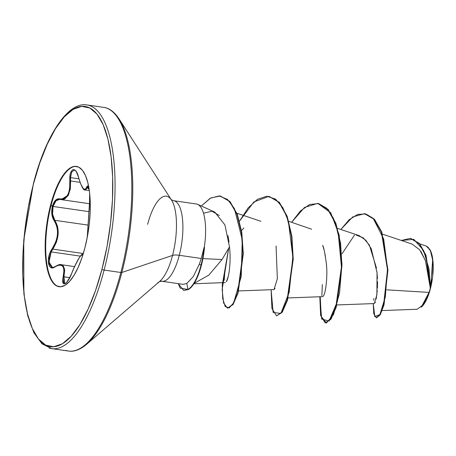 <?xml version="1.0" encoding="UTF-8"?>
<svg xmlns="http://www.w3.org/2000/svg" width="456" height="456" viewBox="0 0 456 456"><rect width="100%" height="100%" fill="white"/><g stroke="black" fill="none" stroke-linecap="round" stroke-linejoin="round"><path stroke-width="0.68" d="M70.537 177.606L70.6 180.964L69.876 180.986L70.6 180.964L70.321 188.944L68.28 195.379L64.661 199.072L61.167 199.631L68.56 194.843L70.6 180.964L80.011 182.32L70.6 180.964L70.537 177.606L78.877 178.809L70.537 177.606L71.655 172.151L74.26 170.048C75.274 171.017 75.565 168.714 78.472 177.298L77.326 173.656L75.867 171.023L74.282 169.672L72.749 169.717L71.415 171.08L70.418 173.605L69.876 177.042L69.654 188.727L68.902 192.107L67.699 194.968L66.091 197.146L64.176 198.537L62.056 199.112L57.587 198.907L55.41 200.344L53.603 202.983L52.417 206.22L50.57 205.189A60.779 21.056 98.2 0 1 76.409 166.4A60.779 21.056 98.2 0 1 84.884 247.927L87.421 236.527L89.194 224.745L90.145 213.037L90.237 201.848L89.456 191.605L87.848 182.708L85.466 175.492L82.399 170.242L78.768 167.152L74.716 166.349L70.395 167.859L65.972 171.627L61.611 177.504L57.49 185.261L53.762 194.609L50.57 205.189L48.04 216.583L46.261 228.365L45.315 240.078L45.224 251.267L45.999 261.51L47.612 270.408L49.995 277.624L53.061 282.874L56.686 285.958L60.745 286.761L65.066 285.251L69.489 281.489L73.844 275.612L77.965 267.849L81.698 258.501L84.884 247.927A60.779 21.056 98.2 0 1 59.052 286.716A60.779 21.056 98.2 0 1 50.57 205.189L51.106 205.268A60.779 21.056 98.2 0 1 76.688 166.446M52.491 267.398L51.853 267.267L49.419 264.309L49.157 258.478L51.169 251.917L52.833 249.124C59.217 238.562 59.884 228.963 54.828 220.311L87.968 225.087L54.828 220.311L52.565 214.126L53.061 206.46L88.903 211.63L53.061 206.46L56.059 200.725L59.873 199.346M52.417 267.393L49.014 262.069L51.169 251.917L80.29 256.118L51.169 251.917L52.833 249.124L83.231 253.507L52.833 249.124L52.246 248.628L50.28 252.117L48.923 256.101L48.319 260.034L48.49 263.454L49.379 266.019L50.89 267.501L52.89 267.746L57.45 265.506L59.559 265.004L61.36 265.278L62.746 266.321L63.629 268.099L63.982 270.511L62.723 280.104L62.905 282.56L63.715 283.797L65.014 283.729L66.644 282.406L70.224 276.746L75.006 265.734L79.424 257.452L81.282 255.166L82.45 254.887L83.357 253.262M82.285 254.659L82.285 254.659C82.319 252.464 76.277 261.345 71.826 273.041L71.837 273.053M76.676 166.44A60.779 21.056 -81.8 0 0 51.106 205.268L52.417 206.22L51.773 210.21L51.87 214.252L52.697 217.888L55.735 223.349L56.863 226.524L57.479 230.109L57.513 233.991L56.937 237.958L55.809 241.817L52.246 248.628C45.646 257.378 48.074 272.46 55.176 266.737A0.587 0.422 -124.1 0 1 55.324 266.452L55.324 266.452A0.587 0.422 55.9 0 0 55.176 266.737C62.495 262.912 65.179 266.258 63.23 276.775L69.768 277.618L63.954 276.781L64.433 268.367L61.036 264.668L63.378 265.996L64.672 270.311L63.954 276.781L63.23 276.775C60.528 287.964 67.693 284.869 71.843 273.036L71.843 273.036C76.825 261.225 80.153 255.269 81.829 255.172A0.587 0.581 -48.6 0 1 82.485 254.756A0.587 0.581 131.4 0 0 81.829 255.172L83.471 252.994M89.678 193.538L89.461 205.377A0.587 0.353 -173.7 0 1 89.461 205.32A0.587 0.353 6.3 0 0 89.461 205.377L87.523 233.301A0.587 0.507 -179.7 0 0 87.518 233.398A0.587 0.507 0.3 0 1 87.523 233.301L89.838 197.482M88.669 187.456L87.951 186.088L87.204 186.014L85.893 188.716L85.095 189.4L84.16 189.257L83.077 188.254L80.683 183.905L78.489 177.224C75.998 165.294 68.822 168.406 69.876 180.986C70.224 193.589 66.895 199.551 59.884 198.873C56.567 198.24 54.082 200.691 52.417 206.22C51.106 212.08 51.693 216.919 54.178 220.732C59.166 229.117 58.522 238.414 52.246 248.628L52.833 249.124L56.458 242.079L58.197 233.996L57.553 226.29L54.828 220.311A0.587 0.41 143.2 0 0 54.178 220.732A0.587 0.41 -36.8 0 1 54.828 220.311C52.406 216.663 51.819 212.046 53.061 206.46C54.652 201.176 57.057 198.839 60.277 199.437A0.587 0.484 -73.8 0 1 59.884 198.873A0.587 0.484 106.2 0 0 60.277 199.437M382.179 310.559L417.194 309.248L423.453 304.608L429.039 292.416L386.813 289.828L429.039 292.416L430.219 288.739L429.039 292.416L421.31 307.167A31.527 10.921 -81.8 0 0 430.401 288.676L425.442 260.541L419.68 249.797L412.059 244.063L382.584 234.167M183.711 290.506L178.273 283.632L180.171 288.124L187.986 289.463L183.711 290.506L188.391 289.526A39.239 13.595 -81.8 0 0 201.404 265.301A39.239 13.595 -81.8 0 0 204.516 247.112L204.083 247.369A39.239 13.595 98.2 0 1 200.999 265.238L201.404 265.301L200.999 265.238A39.239 13.595 -81.8 0 0 204.083 247.369L201.273 258.478L199.38 264.058L200.999 265.238L199.38 264.058L193.298 276.581L199.38 264.058M49.077 347.979A123.103 42.642 -81.8 0 0 104.11 270.072A1.761 0.507 -165.4 0 1 101.984 269.217A121.342 42.032 98.2 0 1 38.447 338.985A121.342 42.032 98.2 0 1 33.476 183.899A1.761 0.507 -165.4 0 1 33.408 183.682A1.761 0.507 14.6 0 0 33.476 183.899A121.342 42.032 98.2 0 1 97.014 114.131A121.342 42.032 98.2 0 1 101.984 269.217A1.761 0.507 14.6 0 0 104.11 270.072A123.103 42.642 98.2 0 1 51.784 348.635L42.043 343.858L33.869 332.68L27.725 315.689L23.883 293.778L23.752 240.169L33.408 183.688C45.828 134.862 68.309 101.397 86.936 104.954A123.103 42.642 98.2 0 1 104.11 270.072L120.851 272.488L104.11 270.072A123.103 42.642 -81.8 0 0 89.65 105.61M51.784 348.635L68.525 351.046A123.103 42.642 -81.8 0 0 120.851 272.488A123.103 42.642 98.2 0 1 65.818 350.39M80.815 348.367A122.584 42.465 -81.8 0 0 121.86 272.471A1.761 0.507 -165.4 0 1 120.851 272.488A1.761 0.507 14.6 0 0 121.86 272.471A122.584 42.465 98.2 0 1 86.509 344.365C80.056 349.741 74.06 351.969 68.525 351.046M86.509 344.365L159.822 281.289A44.141 15.287 -81.8 0 0 172.55 255.4L121.86 272.471L172.55 255.4A44.141 15.287 -81.8 0 0 171.37 199.836A44.141 15.287 -81.8 0 0 147.63 224.363M174.5 200.919A40.704 14.102 98.2 0 1 179.282 255.303A11.725 3.386 14.6 0 0 172.55 255.4A11.725 3.386 -165.4 0 1 179.282 255.303A40.704 14.102 98.2 0 1 161.977 281.278L159.435 281.586M228.923 273.195L228.319 276.216L226.37 281.728C227.413 280.149 228.342 276.826 229.157 271.759C230.291 262.947 230.4 254.659 229.488 246.884L222.038 259.515L202.914 258.62L222.038 259.515L229.488 246.884L224.922 224.928L214.73 212.057L197.659 204.373A40.704 14.102 98.2 0 1 204.282 247.397L204.516 247.112A39.239 13.595 98.2 0 1 201.404 265.301A39.239 13.595 98.2 0 1 188.391 289.526L187.986 289.463L186.795 283.467L193.298 276.581L186.795 283.467L187.986 289.463A39.239 13.595 -81.8 0 0 200.999 265.238A39.239 13.595 98.2 0 1 187.986 289.463L188.391 289.526M161.977 281.278L183.198 284.344L186.795 283.467M201.273 258.478L179.282 255.303L201.273 258.478L204.282 247.397A40.704 14.102 -81.8 0 0 196.308 203.98L173.599 200.703A40.704 14.102 98.2 0 1 179.282 255.303A40.704 14.102 98.2 0 1 161.082 281.067M374.359 303.553L376.884 294.679L377.038 272.62L371.264 248.799L365.9 240.272L359.214 235.649L337.514 228.365M322.346 284.578L321.873 295.676M323.03 296.434C325.977 293.664 327.721 274.683 326.371 263.825C325.071 253.792 323.851 247.636 322.705 245.351L324.022 249.802M311.653 229.225L288.802 221.337M238.67 290.928L273.902 289.611L275.048 288.312M222.038 259.515L208.757 275.19L194.182 283.324M432.031 279.522L430.709 286.522L432.653 260.068L430.373 250.543L426.354 246.086L419.811 243.892M429.86 281.466L429.563 278.605M428.378 271.143L427.808 268.504M425.75 261.396L420.991 251.581M373.846 298.486L373.743 300.248M375.049 302.767L375.322 302.128M376.166 299.062L377.289 290.54M377.437 288.118L377.539 281.677M377.454 278.662L376.924 271.519M376.502 268.145L369.377 245.111L363.352 237.901L356.147 235.04M340.837 229.482L349.182 219.689L357.709 214.4L365.877 213.967L373.179 218.31L383.661 238.995L387.486 268.652L385.337 296.924L379.894 314.572L374.781 316.584L373.259 303.593L373.755 313.745L376.24 317.729L379.854 314.64L383.627 304.682L387.497 269.798L381.41 231.984L374.08 219.245L364.475 213.682L352.699 216.942L340.837 229.482M430.27 288.557L430.715 286.1L425.961 255.189L419.491 243.515L410.656 238.38L419.611 243.658L426.012 255.337L430.715 286.1L430.282 288.448L426.024 256.477L419.531 243.977L410.451 238.345L401.326 240.46L413.854 239.377L423.567 250.395L429.005 268.977L430.401 288.676A31.527 10.921 -81.8 0 0 429.677 249.17L429.409 248.754M376.445 317.747L380.053 315.045L383.878 305.298L387.908 270.3L381.826 232.064L374.404 219.222L364.68 213.716L374.484 219.302L381.814 232.047L387.908 269.855L384.032 304.745L380.258 314.697L376.65 317.786L376.24 317.729M342.063 253.747L354.517 235.04M157.77 282.726A44.141 15.287 -81.8 0 0 172.55 255.4A44.141 15.287 -81.8 0 0 171.536 200.087L119.044 118.856A122.584 42.465 98.2 0 1 121.86 272.471A122.584 42.465 -81.8 0 0 118.583 118.161M106.385 108.021A123.103 42.642 98.2 0 1 120.851 272.488A123.103 42.642 -81.8 0 0 103.677 107.365C109.246 108.049 114.37 111.88 119.044 118.856M33.476 183.899L39.849 162.781L47.287 144.119L55.518 128.626L64.216 116.896L73.045 109.377L81.675 106.362L89.769 107.969L97.014 114.131L103.136 124.613L107.895 139.012L111.11 156.778L112.66 177.224L112.478 199.568L110.58 222.944L107.04 246.462L101.984 269.217L95.612 290.329L88.168 308.991L79.942 324.49L71.244 336.22L62.409 343.738L53.779 346.754L45.691 345.146L38.447 338.985L32.325 328.502L27.565 314.098L24.35 296.337L22.8 275.891L22.977 253.547L24.875 230.166L28.42 206.648L33.476 183.899M203.507 213.208L211.926 211.225L219.325 215.483M227.989 235.638L229.009 242.016M224.227 280.28L224.876 270.818M241.503 230.593L243.8 227.949M276.062 245.989L277.345 278.707L273.982 289.6M324.809 253.183L325.43 256.483M326.376 263.842L326.587 266.635M319.816 296.742L321.697 319.092L329.101 321.024L337.366 301.541L341.521 267.769L338.147 232.258L333.33 218.099L326.678 208.221L318.59 203.558L309.624 204.516L300.413 210.98L291.618 222.283L304.505 207.451L317.65 203.387L327.744 209.355L335.496 223.315L340.182 243.208L341.55 266.07L335.833 307.122L330.543 319.194L325.259 322.933L320.636 315.529L319.816 296.742M271.103 289.714L273.127 312.4L280.845 313.477L289.19 292.239L292.843 256.865L288.369 221.177L282.874 207.736L275.555 199.135L266.891 196.217L257.526 199.243L248.161 207.868L239.497 221.171L253.861 201.962L268.926 196.359L279.026 202.321L286.778 216.275L291.464 236.162L292.837 259.031L287.12 300.088L281.831 312.16L276.547 315.905L271.924 308.507L271.103 289.714M228.65 248.446L222.271 284.903L222.693 298.52L225.213 306.586L229.186 307.908L233.717 302.767L241.23 276.456L242.267 239.708L234.407 208.569L227.481 199.42L219.194 195.915L210.216 198.257L201.284 206.009L210.746 197.967L220.202 196.017L229.545 201.404L236.846 214.098L241.395 232.412L242.877 253.735L237.713 292.775L232.674 304.494L227.533 308.176L223.605 303.058L222.157 289.549L228.65 248.446M325.259 322.933L330.948 319.251L336.237 307.179L341.954 266.127L340.586 243.265L335.901 223.377L328.155 209.412L317.855 203.416L330.685 212.718L339.104 234.772L341.966 264.024L339.549 293.054L333.524 314.509L326.467 322.99L321.241 316.447L320.226 296.731M276.547 315.905L282.235 312.223L287.525 300.145L293.242 259.088L291.868 236.225L287.183 216.332L279.431 202.379L269.131 196.388M227.533 308.176L233.079 304.551L238.123 292.837L243.282 253.798L241.8 232.469L237.257 214.155L229.949 201.461L220.408 196.051M426.303 246.069L428.44 247.5M429.712 249.25L431.404 253.405M432.18 256.762L432.881 262.838M432.995 267.358L432.647 274.375M421.253 307.219L424.673 303.04L428.748 294.166L431.718 282.766L432.636 276.655L433.132 270.579L432.772 259.464L431.94 254.847L429.643 249.118M59.326 286.75A60.779 21.056 98.2 0 1 51.106 205.268A60.779 21.056 -81.8 0 0 59.32 286.75M88.082 186.43L87.136 187.73A0.587 0.519 -162.4 0 1 86.543 187.251A0.587 0.519 17.6 0 0 87.136 187.73L85.603 189.93L85.147 189.958L87.136 187.73L88.806 187.969L87.136 187.73L88.424 186.635M64.49 283.518L63.544 282.161L63.954 276.781L64.666 283.564C64.501 283.204 65.972 286.037 71.826 273.041M65.476 283.421L64.666 283.564M61.036 264.668C60.42 264.081 58.516 264.674 55.324 266.452A0.587 0.422 55.9 0 1 55.626 266.412L60.112 264.628M85.603 189.93L83.499 188.733M61.167 199.637L60.163 199.409M87.142 237.992L87.518 233.392A0.587 0.507 -179.7 0 0 87.523 233.478M89.137 189.257L86.543 187.251C84.559 191.833 81.875 188.493 78.489 177.224L78.523 177.35M89.473 205.274A0.587 0.353 6.3 0 0 89.461 205.32L87.518 233.392M76.409 166.4L76.944 166.474M173.599 200.703L171.251 199.694M374.365 303.553L336.893 304.956M322.614 296.639L288.181 297.928M260.895 221.297L236.898 213.237M225.367 282.577L193.908 283.757M410.451 238.345L410.862 238.402M364.475 213.682L364.885 213.744M86.936 104.954L103.677 107.365M318.054 203.444L317.65 203.387M269.331 196.416L268.926 196.359M220.607 196.074L220.202 196.017M59.052 286.716L59.588 286.795M61.087 264.674L74.573 266.617M61.224 199.642L89.615 203.735M85.175 189.964L89.325 190.562M55.324 266.452C53.335 267.433 52.343 267.74 52.349 267.381M83.499 252.903L82.587 254.807M85.147 189.958C83.687 190.887 81.464 186.669 78.472 177.298M88.054 186.418L89.182 189.582M89.655 193.293L89.461 205.325"/></g></svg>
